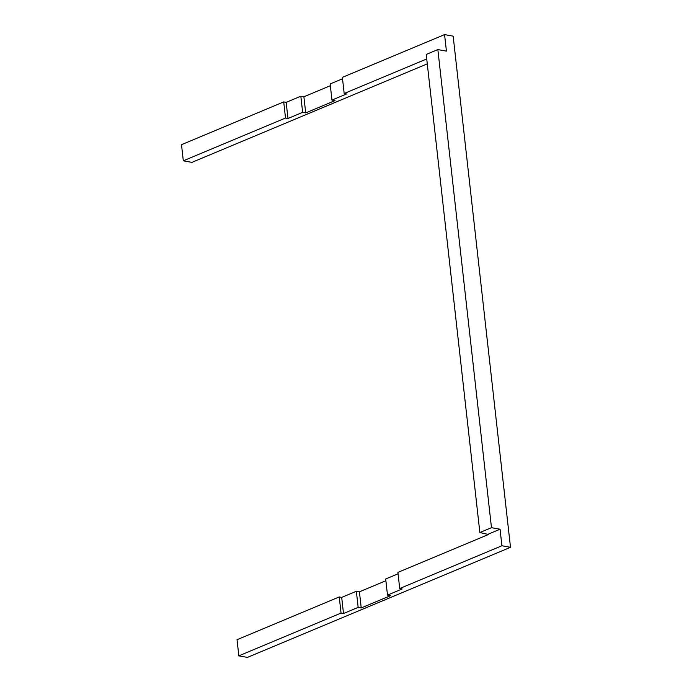 <?xml version="1.0" encoding="UTF-8"?>
<svg xmlns="http://www.w3.org/2000/svg" width="692" height="692" viewBox="0 0 692 692"><rect width="100%" height="100%" fill="white"/><g stroke="black" fill="none" stroke-linecap="round" stroke-linejoin="round"><path stroke-width="1.04" d="M427.284 63.863L191.9 162.369L183.311 160.812L181.503 144.689L283.711 101.914L286.168 102.355L287.976 118.488L302.638 112.346L305.7 112.908L335.032 100.634L331.961 100.072L346.631 93.939L344.175 93.498L426.739 58.95M283.711 101.914L285.519 118.038L183.311 160.812M444.575 34.6L453.156 36.157L510.497 547.311L501.908 545.754L500.057 529.233L491.476 527.676L437.846 49.573L446.427 51.13L444.575 34.6L342.367 77.374L344.175 93.498M385.877 580.744L359.425 591.816L356.354 591.253L341.692 597.395L339.236 596.945L237.027 639.719L238.844 655.843L247.425 657.4L510.497 547.311M285.519 118.038L287.976 118.488M398.047 573.806L385.686 578.988L387.494 595.111L402.156 588.97L399.699 588.529L397.891 572.405L488.491 534.492L479.859 532.529L426.229 54.434L437.846 49.573M302.638 112.346L300.83 96.223L286.168 102.355M300.83 96.223L303.892 96.776L305.7 112.908M330.352 85.704L303.892 96.776M342.523 78.776L330.153 83.948L331.961 100.072M479.859 532.529L491.476 527.676M341.692 597.395L343.5 613.519L358.162 607.377L361.233 607.939L359.425 591.816M356.354 591.253L358.162 607.377M339.236 596.945L341.052 613.069L343.5 613.519M238.844 655.843L341.052 613.069M387.494 595.111L390.556 595.665L361.233 607.939M488.44 534.094L500.057 529.233M399.699 588.529L501.908 545.754"/></g></svg>
